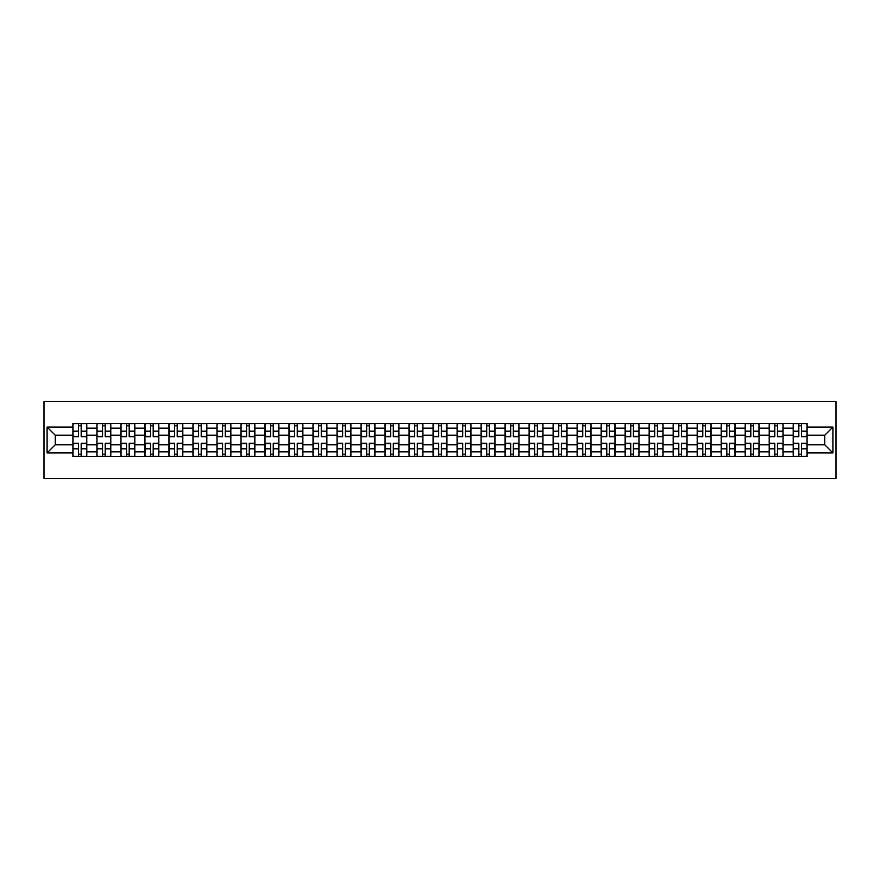 <?xml version="1.0" encoding="UTF-8"?>
<svg xmlns="http://www.w3.org/2000/svg" width="880" height="880" viewBox="0 0 880 880"><rect width="100%" height="100%" fill="white"/><g stroke="black" fill="none" stroke-linecap="round" stroke-linejoin="round"><path stroke-width="1.32" d="M44 478.478L836 478.478L836 401.522L44 401.522L44 478.478M96.943 456.544L96.943 428.153L86.79 428.153L86.79 456.544M86.79 428.153L86.79 423.456M96.943 428.153L96.943 423.456M110.792 423.456L110.792 456.544M120.956 456.544L120.956 423.456M134.805 423.456L134.805 456.544M144.958 456.544L144.958 423.456M158.818 423.456L158.818 456.544M168.971 456.544L168.971 423.456M182.82 423.456L182.82 456.544M192.984 456.544L192.984 423.456M206.833 423.456L206.833 456.544M216.986 456.544L216.986 423.456M230.846 423.456L230.846 456.544M240.999 456.544L240.999 423.456M254.848 423.456L254.848 456.544M265.012 456.544L265.012 423.456M278.861 423.456L278.861 456.544M289.014 456.544L289.014 423.456M302.874 423.456L302.874 456.544M313.027 456.544L313.027 423.456M326.876 423.456L326.876 456.544M337.04 456.544L337.04 423.456M350.889 423.456L350.889 456.544M361.042 456.544L361.042 423.456M374.902 423.456L374.902 456.544M385.055 456.544L385.055 423.456M398.904 423.456L398.904 456.544M409.068 456.544L409.068 423.456M422.917 423.456L422.917 456.544M433.07 456.544L433.07 423.456M446.93 423.456L446.93 456.544M457.083 456.544L457.083 423.456M470.932 423.456L470.932 456.544M481.096 456.544L481.096 423.456M494.945 423.456L494.945 456.544M505.098 456.544L505.098 423.456M518.958 423.456L518.958 456.544M529.111 456.544L529.111 423.456M542.96 423.456L542.96 456.544M553.124 456.544L553.124 423.456M566.973 423.456L566.973 456.544M577.126 456.544L577.126 423.456M590.986 423.456L590.986 456.544M601.139 456.544L601.139 423.456M614.988 423.456L614.988 456.544M625.152 456.544L625.152 423.456M639.001 423.456L639.001 456.544M649.154 456.544L649.154 423.456M663.014 423.456L663.014 456.544M673.167 456.544L673.167 423.456M687.016 423.456L687.016 456.544M697.18 456.544L697.18 423.456M711.029 423.456L711.029 456.544M721.182 456.544L721.182 423.456M735.042 423.456L735.042 456.544M745.195 456.544L745.195 423.456M759.044 423.456L759.044 456.544M769.208 456.544L769.208 423.456M783.057 423.456L783.057 456.544M793.21 456.544L793.21 423.456M793.21 444.774L783.057 444.774M769.208 444.774L759.044 444.774M745.195 444.774L735.042 444.774M721.182 444.774L711.029 444.774M697.18 444.774L687.016 444.774M673.167 444.774L663.014 444.774M649.154 444.774L639.001 444.774M625.152 444.774L614.988 444.774M601.139 444.774L590.986 444.774M577.126 444.774L566.973 444.774M553.124 444.774L542.96 444.774M529.111 444.774L518.958 444.774M505.098 444.774L494.945 444.774M481.096 444.774L470.932 444.774M457.083 444.774L446.93 444.774M433.07 444.774L422.917 444.774M409.068 444.774L398.904 444.774M385.055 444.774L374.902 444.774M361.042 444.774L350.889 444.774M337.04 444.774L326.876 444.774M313.027 444.774L302.874 444.774M289.014 444.774L278.861 444.774M265.012 444.774L254.848 444.774M240.999 444.774L230.846 444.774M216.986 444.774L206.833 444.774M192.984 444.774L182.82 444.774M168.971 444.774L158.818 444.774M144.958 444.774L134.805 444.774M120.956 444.774L110.792 444.774M96.943 444.774L86.79 444.774M793.21 435.226L783.057 435.226M769.208 435.226L759.044 435.226M745.195 435.226L735.042 435.226M721.182 435.226L711.029 435.226M697.18 435.226L687.016 435.226M673.167 435.226L663.014 435.226M649.154 435.226L639.001 435.226M625.152 435.226L614.988 435.226M601.139 435.226L590.986 435.226M577.126 435.226L566.973 435.226M553.124 435.226L542.96 435.226M529.111 435.226L518.958 435.226M505.098 435.226L494.945 435.226M481.096 435.226L470.932 435.226M457.083 435.226L446.93 435.226M433.07 435.226L422.917 435.226M409.068 435.226L398.904 435.226M385.055 435.226L374.902 435.226M361.042 435.226L350.889 435.226M337.04 435.226L326.876 435.226M313.027 435.226L302.874 435.226M289.014 435.226L278.861 435.226M265.012 435.226L254.848 435.226M240.999 435.226L230.846 435.226M216.986 435.226L206.833 435.226M192.984 435.226L182.82 435.226M168.971 435.226L158.818 435.226M144.958 435.226L134.805 435.226M120.956 435.226L110.792 435.226M96.943 435.226L86.79 435.226M55.231 444.774L72.93 444.774L72.93 435.226L55.231 435.226L55.231 444.774L47.08 452.925L47.08 427.075L72.93 427.075L72.93 435.226M807.07 435.226L807.07 444.774L824.769 444.774L824.769 435.226L807.07 435.226L807.07 423.456L72.93 423.456L72.93 427.075M807.07 427.075L832.92 427.075L832.92 452.925L807.07 452.925L807.07 444.774M72.93 444.774L72.93 456.544L807.07 456.544L807.07 452.925M72.93 452.925L47.08 452.925M81.169 454.234L78.551 454.234M78.551 425.766L81.169 425.766M105.182 454.234L102.564 454.234M102.564 425.766L105.182 425.766M129.184 454.234L126.566 454.234M126.566 425.766L129.184 425.766M153.197 454.234L150.579 454.234M150.579 425.766L153.197 425.766M177.21 454.234L174.592 454.234M174.592 425.766L177.21 425.766M201.212 454.234L198.594 454.234M198.594 425.766L201.212 425.766M225.225 454.234L222.607 454.234M222.607 425.766L225.225 425.766M249.238 454.234L246.62 454.234M246.62 425.766L249.238 425.766M273.24 454.234L270.622 454.234M270.622 425.766L273.24 425.766M297.253 454.234L294.635 454.234M294.635 425.766L297.253 425.766M321.266 454.234L318.648 454.234M318.648 425.766L321.266 425.766M345.268 454.234L342.65 454.234M342.65 425.766L345.268 425.766M369.281 454.234L366.663 454.234M366.663 425.766L369.281 425.766M393.294 454.234L390.676 454.234M390.676 425.766L393.294 425.766M417.296 454.234L414.678 454.234M414.678 425.766L417.296 425.766M441.309 454.234L438.691 454.234M438.691 425.766L441.309 425.766M465.322 454.234L462.704 454.234M462.704 425.766L465.322 425.766M489.324 454.234L486.706 454.234M486.706 425.766L489.324 425.766M513.337 454.234L510.719 454.234M510.719 425.766L513.337 425.766M537.35 454.234L534.732 454.234M534.732 425.766L537.35 425.766M561.352 454.234L558.734 454.234M558.734 425.766L561.352 425.766M585.365 454.234L582.747 454.234M582.747 425.766L585.365 425.766M609.378 454.234L606.76 454.234M606.76 425.766L609.378 425.766M633.38 454.234L630.762 454.234M630.762 425.766L633.38 425.766M657.393 454.234L654.775 454.234M654.775 425.766L657.393 425.766M681.406 454.234L678.788 454.234M678.788 425.766L681.406 425.766M705.408 454.234L702.79 454.234M702.79 425.766L705.408 425.766M729.421 454.234L726.803 454.234M726.803 425.766L729.421 425.766M753.434 454.234L750.816 454.234M750.816 425.766L753.434 425.766M777.436 454.234L774.818 454.234M774.818 425.766L777.436 425.766M801.449 454.234L798.831 454.234M798.831 425.766L801.449 425.766M47.08 427.075L55.231 435.226M824.769 444.774L832.92 452.925M824.769 435.226L832.92 427.075M81.169 436.689L81.169 423.61L86.713 423.61L86.713 436.689L81.169 436.689M78.551 425.612L81.169 425.612M76.087 423.61L73.007 423.61L73.007 436.689L78.551 436.689L78.551 423.61L76.318 423.61M73.007 423.61L83.402 423.61M78.551 443.311L78.551 456.39L73.007 456.39L73.007 443.311L78.551 443.311M81.169 454.388L78.551 454.388M83.633 456.39L86.713 456.39L86.713 443.311L81.169 443.311L81.169 456.39L83.402 456.39M86.713 456.39L76.318 456.39M105.182 436.689L105.182 423.61L110.715 423.61L110.715 436.689L105.182 436.689M102.564 425.612L105.182 425.612M100.1 423.61L97.02 423.61L97.02 436.689L102.564 436.689L102.564 423.61L100.331 423.61M97.02 423.61L107.404 423.61M129.184 436.689L129.184 423.61L134.728 423.61L134.728 436.689L129.184 436.689M126.566 425.612L129.184 425.612M124.113 423.61L121.033 423.61L121.033 436.689L126.566 436.689L126.566 423.61L124.344 423.61M121.033 423.61L131.417 423.61M102.564 443.311L102.564 456.39L97.02 456.39L97.02 443.311L102.564 443.311M105.182 454.388L102.564 454.388M107.635 456.39L110.715 456.39L110.715 443.311L105.182 443.311L105.182 456.39L107.404 456.39M110.715 456.39L100.331 456.39M126.566 443.311L126.566 456.39L121.033 456.39L121.033 443.311L126.566 443.311M129.184 454.388L126.566 454.388M131.648 456.39L134.728 456.39L134.728 443.311L129.184 443.311L129.184 456.39L131.417 456.39M134.728 456.39L124.344 456.39M153.197 436.689L153.197 423.61L158.741 423.61L158.741 436.689L153.197 436.689M150.579 425.612L153.197 425.612M148.115 423.61L145.035 423.61L145.035 436.689L150.579 436.689L150.579 423.61L148.346 423.61M145.035 423.61L155.43 423.61M177.21 436.689L177.21 423.61L182.743 423.61L182.743 436.689L177.21 436.689M174.592 425.612L177.21 425.612M172.128 423.61L169.048 423.61L169.048 436.689L174.592 436.689L174.592 423.61L172.359 423.61M169.048 423.61L179.432 423.61M201.212 436.689L201.212 423.61L206.756 423.61L206.756 436.689L201.212 436.689M198.594 425.612L201.212 425.612M196.141 423.61L193.061 423.61L193.061 436.689L198.594 436.689L198.594 423.61L196.372 423.61M193.061 423.61L203.445 423.61M150.579 443.311L150.579 456.39L145.035 456.39L145.035 443.311L150.579 443.311M153.197 454.388L150.579 454.388M155.661 456.39L158.741 456.39L158.741 443.311L153.197 443.311L153.197 456.39L155.43 456.39M158.741 456.39L148.346 456.39M174.592 443.311L174.592 456.39L169.048 456.39L169.048 443.311L174.592 443.311M177.21 454.388L174.592 454.388M179.663 456.39L182.743 456.39L182.743 443.311L177.21 443.311L177.21 456.39L179.432 456.39M182.743 456.39L172.359 456.39M198.594 443.311L198.594 456.39L193.061 456.39L193.061 443.311L198.594 443.311M201.212 454.388L198.594 454.388M203.676 456.39L206.756 456.39L206.756 443.311L201.212 443.311L201.212 456.39L203.445 456.39M206.756 456.39L196.372 456.39M225.225 436.689L225.225 423.61L230.769 423.61L230.769 436.689L225.225 436.689M222.607 425.612L225.225 425.612M220.143 423.61L217.063 423.61L217.063 436.689L222.607 436.689L222.607 423.61L220.374 423.61M217.063 423.61L227.458 423.61M222.607 443.311L222.607 456.39L217.063 456.39L217.063 443.311L222.607 443.311M225.225 454.388L222.607 454.388M227.689 456.39L230.769 456.39L230.769 443.311L225.225 443.311L225.225 456.39L227.458 456.39M230.769 456.39L220.374 456.39M249.238 436.689L249.238 423.61L254.771 423.61L254.771 436.689L249.238 436.689M246.62 425.612L249.238 425.612M244.156 423.61L241.076 423.61L241.076 436.689L246.62 436.689L246.62 423.61L244.387 423.61M241.076 423.61L251.46 423.61M246.62 443.311L246.62 456.39L241.076 456.39L241.076 443.311L246.62 443.311M249.238 454.388L246.62 454.388M251.691 456.39L254.771 456.39L254.771 443.311L249.238 443.311L249.238 456.39L251.46 456.39M254.771 456.39L244.387 456.39M273.24 436.689L273.24 423.61L278.784 423.61L278.784 436.689L273.24 436.689M270.622 425.612L273.24 425.612M268.169 423.61L265.089 423.61L265.089 436.689L270.622 436.689L270.622 423.61L268.4 423.61M265.089 423.61L275.473 423.61M270.622 443.311L270.622 456.39L265.089 456.39L265.089 443.311L270.622 443.311M273.24 454.388L270.622 454.388M275.704 456.39L278.784 456.39L278.784 443.311L273.24 443.311L273.24 456.39L275.473 456.39M278.784 456.39L268.4 456.39M297.253 436.689L297.253 423.61L302.797 423.61L302.797 436.689L297.253 436.689M294.635 425.612L297.253 425.612M292.171 423.61L289.091 423.61L289.091 436.689L294.635 436.689L294.635 423.61L292.402 423.61M289.091 423.61L299.486 423.61M294.635 443.311L294.635 456.39L289.091 456.39L289.091 443.311L294.635 443.311M297.253 454.388L294.635 454.388M299.717 456.39L302.797 456.39L302.797 443.311L297.253 443.311L297.253 456.39L299.486 456.39M302.797 456.39L292.402 456.39M321.266 436.689L321.266 423.61L326.799 423.61L326.799 436.689L321.266 436.689M318.648 425.612L321.266 425.612M316.184 423.61L313.104 423.61L313.104 436.689L318.648 436.689L318.648 423.61L316.415 423.61M313.104 423.61L323.488 423.61M345.268 436.689L345.268 423.61L350.812 423.61L350.812 436.689L345.268 436.689M342.65 425.612L345.268 425.612M340.197 423.61L337.117 423.61L337.117 436.689L342.65 436.689L342.65 423.61L340.428 423.61M337.117 423.61L347.501 423.61M369.281 436.689L369.281 423.61L374.825 423.61L374.825 436.689L369.281 436.689M366.663 425.612L369.281 425.612M364.199 423.61L361.119 423.61L361.119 436.689L366.663 436.689L366.663 423.61L364.43 423.61M361.119 423.61L371.514 423.61M393.294 436.689L393.294 423.61L398.827 423.61L398.827 436.689L393.294 436.689M390.676 425.612L393.294 425.612M388.212 423.61L385.132 423.61L385.132 436.689L390.676 436.689L390.676 423.61L388.443 423.61M385.132 423.61L395.516 423.61M417.296 436.689L417.296 423.61L422.84 423.61L422.84 436.689L417.296 436.689M414.678 425.612L417.296 425.612M412.225 423.61L409.145 423.61L409.145 436.689L414.678 436.689L414.678 423.61L412.456 423.61M409.145 423.61L419.529 423.61M441.309 436.689L441.309 423.61L446.853 423.61L446.853 436.689L441.309 436.689M438.691 425.612L441.309 425.612M436.227 423.61L433.147 423.61L433.147 436.689L438.691 436.689L438.691 423.61L436.458 423.61M433.147 423.61L443.542 423.61M318.648 443.311L318.648 456.39L313.104 456.39L313.104 443.311L318.648 443.311M321.266 454.388L318.648 454.388M323.719 456.39L326.799 456.39L326.799 443.311L321.266 443.311L321.266 456.39L323.488 456.39M326.799 456.39L316.415 456.39M342.65 443.311L342.65 456.39L337.117 456.39L337.117 443.311L342.65 443.311M345.268 454.388L342.65 454.388M347.732 456.39L350.812 456.39L350.812 443.311L345.268 443.311L345.268 456.39L347.501 456.39M350.812 456.39L340.428 456.39M366.663 443.311L366.663 456.39L361.119 456.39L361.119 443.311L366.663 443.311M369.281 454.388L366.663 454.388M371.745 456.39L374.825 456.39L374.825 443.311L369.281 443.311L369.281 456.39L371.514 456.39M374.825 456.39L364.43 456.39M390.676 443.311L390.676 456.39L385.132 456.39L385.132 443.311L390.676 443.311M393.294 454.388L390.676 454.388M395.747 456.39L398.827 456.39L398.827 443.311L393.294 443.311L393.294 456.39L395.516 456.39M398.827 456.39L388.443 456.39M414.678 443.311L414.678 456.39L409.145 456.39L409.145 443.311L414.678 443.311M417.296 454.388L414.678 454.388M419.76 456.39L422.84 456.39L422.84 443.311L417.296 443.311L417.296 456.39L419.529 456.39M422.84 456.39L412.456 456.39M438.691 443.311L438.691 456.39L433.147 456.39L433.147 443.311L438.691 443.311M441.309 454.388L438.691 454.388M443.773 456.39L446.853 456.39L446.853 443.311L441.309 443.311L441.309 456.39L443.542 456.39M446.853 456.39L436.458 456.39M465.322 436.689L465.322 423.61L470.855 423.61L470.855 436.689L465.322 436.689M462.704 425.612L465.322 425.612M460.24 423.61L457.16 423.61L457.16 436.689L462.704 436.689L462.704 423.61L460.471 423.61M457.16 423.61L467.544 423.61M462.704 443.311L462.704 456.39L457.16 456.39L457.16 443.311L462.704 443.311M465.322 454.388L462.704 454.388M467.775 456.39L470.855 456.39L470.855 443.311L465.322 443.311L465.322 456.39L467.544 456.39M470.855 456.39L460.471 456.39M489.324 436.689L489.324 423.61L494.868 423.61L494.868 436.689L489.324 436.689M486.706 425.612L489.324 425.612M484.253 423.61L481.173 423.61L481.173 436.689L486.706 436.689L486.706 423.61L484.484 423.61M481.173 423.61L491.557 423.61M486.706 443.311L486.706 456.39L481.173 456.39L481.173 443.311L486.706 443.311M489.324 454.388L486.706 454.388M491.788 456.39L494.868 456.39L494.868 443.311L489.324 443.311L489.324 456.39L491.557 456.39M494.868 456.39L484.484 456.39M513.337 436.689L513.337 423.61L518.881 423.61L518.881 436.689L513.337 436.689M510.719 425.612L513.337 425.612M508.255 423.61L505.175 423.61L505.175 436.689L510.719 436.689L510.719 423.61L508.486 423.61M505.175 423.61L515.57 423.61M510.719 443.311L510.719 456.39L505.175 456.39L505.175 443.311L510.719 443.311M513.337 454.388L510.719 454.388M515.801 456.39L518.881 456.39L518.881 443.311L513.337 443.311L513.337 456.39L515.57 456.39M518.881 456.39L508.486 456.39M537.35 436.689L537.35 423.61L542.883 423.61L542.883 436.689L537.35 436.689M534.732 425.612L537.35 425.612M532.268 423.61L529.188 423.61L529.188 436.689L534.732 436.689L534.732 423.61L532.499 423.61M529.188 423.61L539.572 423.61M534.732 443.311L534.732 456.39L529.188 456.39L529.188 443.311L534.732 443.311M537.35 454.388L534.732 454.388M539.803 456.39L542.883 456.39L542.883 443.311L537.35 443.311L537.35 456.39L539.572 456.39M542.883 456.39L532.499 456.39M561.352 436.689L561.352 423.61L566.896 423.61L566.896 436.689L561.352 436.689M558.734 425.612L561.352 425.612M556.281 423.61L553.201 423.61L553.201 436.689L558.734 436.689L558.734 423.61L556.512 423.61M553.201 423.61L563.585 423.61M558.734 443.311L558.734 456.39L553.201 456.39L553.201 443.311L558.734 443.311M561.352 454.388L558.734 454.388M563.816 456.39L566.896 456.39L566.896 443.311L561.352 443.311L561.352 456.39L563.585 456.39M566.896 456.39L556.512 456.39M585.365 436.689L585.365 423.61L590.909 423.61L590.909 436.689L585.365 436.689M582.747 425.612L585.365 425.612M580.283 423.61L577.203 423.61L577.203 436.689L582.747 436.689L582.747 423.61L580.514 423.61M577.203 423.61L587.598 423.61M582.747 443.311L582.747 456.39L577.203 456.39L577.203 443.311L582.747 443.311M585.365 454.388L582.747 454.388M587.829 456.39L590.909 456.39L590.909 443.311L585.365 443.311L585.365 456.39L587.598 456.39M590.909 456.39L580.514 456.39M609.378 436.689L609.378 423.61L614.911 423.61L614.911 436.689L609.378 436.689M606.76 425.612L609.378 425.612M604.296 423.61L601.216 423.61L601.216 436.689L606.76 436.689L606.76 423.61L604.527 423.61M601.216 423.61L611.6 423.61M606.76 443.311L606.76 456.39L601.216 456.39L601.216 443.311L606.76 443.311M609.378 454.388L606.76 454.388M611.831 456.39L614.911 456.39L614.911 443.311L609.378 443.311L609.378 456.39L611.6 456.39M614.911 456.39L604.527 456.39M633.38 436.689L633.38 423.61L638.924 423.61L638.924 436.689L633.38 436.689M630.762 425.612L633.38 425.612M628.309 423.61L625.229 423.61L625.229 436.689L630.762 436.689L630.762 423.61L628.54 423.61M625.229 423.61L635.613 423.61M630.762 443.311L630.762 456.39L625.229 456.39L625.229 443.311L630.762 443.311M633.38 454.388L630.762 454.388M635.844 456.39L638.924 456.39L638.924 443.311L633.38 443.311L633.38 456.39L635.613 456.39M638.924 456.39L628.54 456.39M657.393 436.689L657.393 423.61L662.937 423.61L662.937 436.689L657.393 436.689M654.775 425.612L657.393 425.612M652.311 423.61L649.231 423.61L649.231 436.689L654.775 436.689L654.775 423.61L652.542 423.61M649.231 423.61L659.626 423.61M654.775 443.311L654.775 456.39L649.231 456.39L649.231 443.311L654.775 443.311M657.393 454.388L654.775 454.388M659.857 456.39L662.937 456.39L662.937 443.311L657.393 443.311L657.393 456.39L659.626 456.39M662.937 456.39L652.542 456.39M681.406 436.689L681.406 423.61L686.939 423.61L686.939 436.689L681.406 436.689M678.788 425.612L681.406 425.612M676.324 423.61L673.244 423.61L673.244 436.689L678.788 436.689L678.788 423.61L676.555 423.61M673.244 423.61L683.628 423.61M678.788 443.311L678.788 456.39L673.244 456.39L673.244 443.311L678.788 443.311M681.406 454.388L678.788 454.388M683.859 456.39L686.939 456.39L686.939 443.311L681.406 443.311L681.406 456.39L683.628 456.39M686.939 456.39L676.555 456.39M705.408 436.689L705.408 423.61L710.952 423.61L710.952 436.689L705.408 436.689M702.79 425.612L705.408 425.612M700.337 423.61L697.257 423.61L697.257 436.689L702.79 436.689L702.79 423.61L700.568 423.61M697.257 423.61L707.641 423.61M702.79 443.311L702.79 456.39L697.257 456.39L697.257 443.311L702.79 443.311M705.408 454.388L702.79 454.388M707.872 456.39L710.952 456.39L710.952 443.311L705.408 443.311L705.408 456.39L707.641 456.39M710.952 456.39L700.568 456.39M729.421 436.689L729.421 423.61L734.965 423.61L734.965 436.689L729.421 436.689M726.803 425.612L729.421 425.612M724.339 423.61L721.259 423.61L721.259 436.689L726.803 436.689L726.803 423.61L724.57 423.61M721.259 423.61L731.654 423.61M726.803 443.311L726.803 456.39L721.259 456.39L721.259 443.311L726.803 443.311M729.421 454.388L726.803 454.388M731.885 456.39L734.965 456.39L734.965 443.311L729.421 443.311L729.421 456.39L731.654 456.39M734.965 456.39L724.57 456.39M753.434 436.689L753.434 423.61L758.967 423.61L758.967 436.689L753.434 436.689M750.816 425.612L753.434 425.612M748.352 423.61L745.272 423.61L745.272 436.689L750.816 436.689L750.816 423.61L748.583 423.61M745.272 423.61L755.656 423.61M750.816 443.311L750.816 456.39L745.272 456.39L745.272 443.311L750.816 443.311M753.434 454.388L750.816 454.388M755.887 456.39L758.967 456.39L758.967 443.311L753.434 443.311L753.434 456.39L755.656 456.39M758.967 456.39L748.583 456.39M777.436 436.689L777.436 423.61L782.98 423.61L782.98 436.689L777.436 436.689M774.818 425.612L777.436 425.612M772.365 423.61L769.285 423.61L769.285 436.689L774.818 436.689L774.818 423.61L772.596 423.61M769.285 423.61L779.669 423.61M774.818 443.311L774.818 456.39L769.285 456.39L769.285 443.311L774.818 443.311M777.436 454.388L774.818 454.388M779.9 456.39L782.98 456.39L782.98 443.311L777.436 443.311L777.436 456.39L779.669 456.39M782.98 456.39L772.596 456.39M801.449 436.689L801.449 423.61L806.993 423.61L806.993 436.689L801.449 436.689M798.831 425.612L801.449 425.612M796.367 423.61L793.287 423.61L793.287 436.689L798.831 436.689L798.831 423.61L796.598 423.61M793.287 423.61L803.682 423.61M798.831 443.311L798.831 456.39L793.287 456.39L793.287 443.311L798.831 443.311M801.449 454.388L798.831 454.388M803.913 456.39L806.993 456.39L806.993 443.311L801.449 443.311L801.449 456.39L803.682 456.39M806.993 456.39L796.598 456.39M769.208 428.153L759.044 428.153M745.195 428.153L735.042 428.153M721.182 428.153L711.029 428.153M697.18 428.153L687.016 428.153M673.167 428.153L663.014 428.153M649.154 428.153L639.001 428.153M625.152 428.153L614.988 428.153M601.139 428.153L590.986 428.153M577.126 428.153L566.973 428.153M553.124 428.153L542.96 428.153M529.111 428.153L518.958 428.153M505.098 428.153L494.945 428.153M481.096 428.153L470.932 428.153M457.083 428.153L446.93 428.153M433.07 428.153L422.917 428.153M409.068 428.153L398.904 428.153M385.055 428.153L374.902 428.153M361.042 428.153L350.889 428.153M337.04 428.153L326.876 428.153M313.027 428.153L302.874 428.153M289.014 428.153L278.861 428.153M265.012 428.153L254.848 428.153M240.999 428.153L230.846 428.153M216.986 428.153L206.833 428.153M192.984 428.153L182.82 428.153M168.971 428.153L158.818 428.153M144.958 428.153L134.805 428.153M120.956 428.153L110.792 428.153M793.21 428.153L783.057 428.153M769.208 451.847L759.044 451.847M745.195 451.847L735.042 451.847M721.182 451.847L711.029 451.847M697.18 451.847L687.016 451.847M673.167 451.847L663.014 451.847M649.154 451.847L639.001 451.847M625.152 451.847L614.988 451.847M601.139 451.847L590.986 451.847M577.126 451.847L566.973 451.847M553.124 451.847L542.96 451.847M529.111 451.847L518.958 451.847M505.098 451.847L494.945 451.847M481.096 451.847L470.932 451.847M457.083 451.847L446.93 451.847M433.07 451.847L422.917 451.847M409.068 451.847L398.904 451.847M385.055 451.847L374.902 451.847M361.042 451.847L350.889 451.847M337.04 451.847L326.876 451.847M313.027 451.847L302.874 451.847M289.014 451.847L278.861 451.847M265.012 451.847L254.848 451.847M240.999 451.847L230.846 451.847M216.986 451.847L206.833 451.847M192.984 451.847L182.82 451.847M168.971 451.847L158.818 451.847M144.958 451.847L134.805 451.847M120.956 451.847L110.792 451.847M96.943 451.847L86.79 451.847M793.21 451.847L783.057 451.847M81.169 436.37L86.713 436.37M81.169 431.167L86.713 431.167M73.007 436.37L78.551 436.37M73.007 431.167L78.551 431.167M78.551 443.63L73.007 443.63M78.551 448.833L73.007 448.833M86.713 443.63L81.169 443.63M86.713 448.833L81.169 448.833M105.182 436.37L110.715 436.37M105.182 431.167L110.715 431.167M97.02 436.37L102.564 436.37M97.02 431.167L102.564 431.167M129.184 436.37L134.728 436.37M129.184 431.167L134.728 431.167M121.033 436.37L126.566 436.37M121.033 431.167L126.566 431.167M102.564 443.63L97.02 443.63M102.564 448.833L97.02 448.833M110.715 443.63L105.182 443.63M110.715 448.833L105.182 448.833M126.566 443.63L121.033 443.63M126.566 448.833L121.033 448.833M134.728 443.63L129.184 443.63M134.728 448.833L129.184 448.833M153.197 436.37L158.741 436.37M153.197 431.167L158.741 431.167M145.035 436.37L150.579 436.37M145.035 431.167L150.579 431.167M177.21 436.37L182.743 436.37M177.21 431.167L182.743 431.167M169.048 436.37L174.592 436.37M169.048 431.167L174.592 431.167M201.212 436.37L206.756 436.37M201.212 431.167L206.756 431.167M193.061 436.37L198.594 436.37M193.061 431.167L198.594 431.167M150.579 443.63L145.035 443.63M150.579 448.833L145.035 448.833M158.741 443.63L153.197 443.63M158.741 448.833L153.197 448.833M174.592 443.63L169.048 443.63M174.592 448.833L169.048 448.833M182.743 443.63L177.21 443.63M182.743 448.833L177.21 448.833M198.594 443.63L193.061 443.63M198.594 448.833L193.061 448.833M206.756 443.63L201.212 443.63M206.756 448.833L201.212 448.833M225.225 436.37L230.769 436.37M225.225 431.167L230.769 431.167M217.063 436.37L222.607 436.37M217.063 431.167L222.607 431.167M222.607 443.63L217.063 443.63M222.607 448.833L217.063 448.833M230.769 443.63L225.225 443.63M230.769 448.833L225.225 448.833M249.238 436.37L254.771 436.37M249.238 431.167L254.771 431.167M241.076 436.37L246.62 436.37M241.076 431.167L246.62 431.167M246.62 443.63L241.076 443.63M246.62 448.833L241.076 448.833M254.771 443.63L249.238 443.63M254.771 448.833L249.238 448.833M273.24 436.37L278.784 436.37M273.24 431.167L278.784 431.167M265.089 436.37L270.622 436.37M265.089 431.167L270.622 431.167M270.622 443.63L265.089 443.63M270.622 448.833L265.089 448.833M278.784 443.63L273.24 443.63M278.784 448.833L273.24 448.833M297.253 436.37L302.797 436.37M297.253 431.167L302.797 431.167M289.091 436.37L294.635 436.37M289.091 431.167L294.635 431.167M294.635 443.63L289.091 443.63M294.635 448.833L289.091 448.833M302.797 443.63L297.253 443.63M302.797 448.833L297.253 448.833M321.266 436.37L326.799 436.37M321.266 431.167L326.799 431.167M313.104 436.37L318.648 436.37M313.104 431.167L318.648 431.167M345.268 436.37L350.812 436.37M345.268 431.167L350.812 431.167M337.117 436.37L342.65 436.37M337.117 431.167L342.65 431.167M369.281 436.37L374.825 436.37M369.281 431.167L374.825 431.167M361.119 436.37L366.663 436.37M361.119 431.167L366.663 431.167M393.294 436.37L398.827 436.37M393.294 431.167L398.827 431.167M385.132 436.37L390.676 436.37M385.132 431.167L390.676 431.167M417.296 436.37L422.84 436.37M417.296 431.167L422.84 431.167M409.145 436.37L414.678 436.37M409.145 431.167L414.678 431.167M441.309 436.37L446.853 436.37M441.309 431.167L446.853 431.167M433.147 436.37L438.691 436.37M433.147 431.167L438.691 431.167M318.648 443.63L313.104 443.63M318.648 448.833L313.104 448.833M326.799 443.63L321.266 443.63M326.799 448.833L321.266 448.833M342.65 443.63L337.117 443.63M342.65 448.833L337.117 448.833M350.812 443.63L345.268 443.63M350.812 448.833L345.268 448.833M366.663 443.63L361.119 443.63M366.663 448.833L361.119 448.833M374.825 443.63L369.281 443.63M374.825 448.833L369.281 448.833M390.676 443.63L385.132 443.63M390.676 448.833L385.132 448.833M398.827 443.63L393.294 443.63M398.827 448.833L393.294 448.833M414.678 443.63L409.145 443.63M414.678 448.833L409.145 448.833M422.84 443.63L417.296 443.63M422.84 448.833L417.296 448.833M438.691 443.63L433.147 443.63M438.691 448.833L433.147 448.833M446.853 443.63L441.309 443.63M446.853 448.833L441.309 448.833M465.322 436.37L470.855 436.37M465.322 431.167L470.855 431.167M457.16 436.37L462.704 436.37M457.16 431.167L462.704 431.167M462.704 443.63L457.16 443.63M462.704 448.833L457.16 448.833M470.855 443.63L465.322 443.63M470.855 448.833L465.322 448.833M489.324 436.37L494.868 436.37M489.324 431.167L494.868 431.167M481.173 436.37L486.706 436.37M481.173 431.167L486.706 431.167M486.706 443.63L481.173 443.63M486.706 448.833L481.173 448.833M494.868 443.63L489.324 443.63M494.868 448.833L489.324 448.833M513.337 436.37L518.881 436.37M513.337 431.167L518.881 431.167M505.175 436.37L510.719 436.37M505.175 431.167L510.719 431.167M510.719 443.63L505.175 443.63M510.719 448.833L505.175 448.833M518.881 443.63L513.337 443.63M518.881 448.833L513.337 448.833M537.35 436.37L542.883 436.37M537.35 431.167L542.883 431.167M529.188 436.37L534.732 436.37M529.188 431.167L534.732 431.167M534.732 443.63L529.188 443.63M534.732 448.833L529.188 448.833M542.883 443.63L537.35 443.63M542.883 448.833L537.35 448.833M561.352 436.37L566.896 436.37M561.352 431.167L566.896 431.167M553.201 436.37L558.734 436.37M553.201 431.167L558.734 431.167M558.734 443.63L553.201 443.63M558.734 448.833L553.201 448.833M566.896 443.63L561.352 443.63M566.896 448.833L561.352 448.833M585.365 436.37L590.909 436.37M585.365 431.167L590.909 431.167M577.203 436.37L582.747 436.37M577.203 431.167L582.747 431.167M582.747 443.63L577.203 443.63M582.747 448.833L577.203 448.833M590.909 443.63L585.365 443.63M590.909 448.833L585.365 448.833M609.378 436.37L614.911 436.37M609.378 431.167L614.911 431.167M601.216 436.37L606.76 436.37M601.216 431.167L606.76 431.167M606.76 443.63L601.216 443.63M606.76 448.833L601.216 448.833M614.911 443.63L609.378 443.63M614.911 448.833L609.378 448.833M633.38 436.37L638.924 436.37M633.38 431.167L638.924 431.167M625.229 436.37L630.762 436.37M625.229 431.167L630.762 431.167M630.762 443.63L625.229 443.63M630.762 448.833L625.229 448.833M638.924 443.63L633.38 443.63M638.924 448.833L633.38 448.833M657.393 436.37L662.937 436.37M657.393 431.167L662.937 431.167M649.231 436.37L654.775 436.37M649.231 431.167L654.775 431.167M654.775 443.63L649.231 443.63M654.775 448.833L649.231 448.833M662.937 443.63L657.393 443.63M662.937 448.833L657.393 448.833M681.406 436.37L686.939 436.37M681.406 431.167L686.939 431.167M673.244 436.37L678.788 436.37M673.244 431.167L678.788 431.167M678.788 443.63L673.244 443.63M678.788 448.833L673.244 448.833M686.939 443.63L681.406 443.63M686.939 448.833L681.406 448.833M705.408 436.37L710.952 436.37M705.408 431.167L710.952 431.167M697.257 436.37L702.79 436.37M697.257 431.167L702.79 431.167M702.79 443.63L697.257 443.63M702.79 448.833L697.257 448.833M710.952 443.63L705.408 443.63M710.952 448.833L705.408 448.833M729.421 436.37L734.965 436.37M729.421 431.167L734.965 431.167M721.259 436.37L726.803 436.37M721.259 431.167L726.803 431.167M726.803 443.63L721.259 443.63M726.803 448.833L721.259 448.833M734.965 443.63L729.421 443.63M734.965 448.833L729.421 448.833M753.434 436.37L758.967 436.37M753.434 431.167L758.967 431.167M745.272 436.37L750.816 436.37M745.272 431.167L750.816 431.167M750.816 443.63L745.272 443.63M750.816 448.833L745.272 448.833M758.967 443.63L753.434 443.63M758.967 448.833L753.434 448.833M777.436 436.37L782.98 436.37M777.436 431.167L782.98 431.167M769.285 436.37L774.818 436.37M769.285 431.167L774.818 431.167M774.818 443.63L769.285 443.63M774.818 448.833L769.285 448.833M782.98 443.63L777.436 443.63M782.98 448.833L777.436 448.833M801.449 436.37L806.993 436.37M801.449 431.167L806.993 431.167M793.287 436.37L798.831 436.37M793.287 431.167L798.831 431.167M798.831 443.63L793.287 443.63M798.831 448.833L793.287 448.833M806.993 443.63L801.449 443.63M806.993 448.833L801.449 448.833"/></g></svg>
